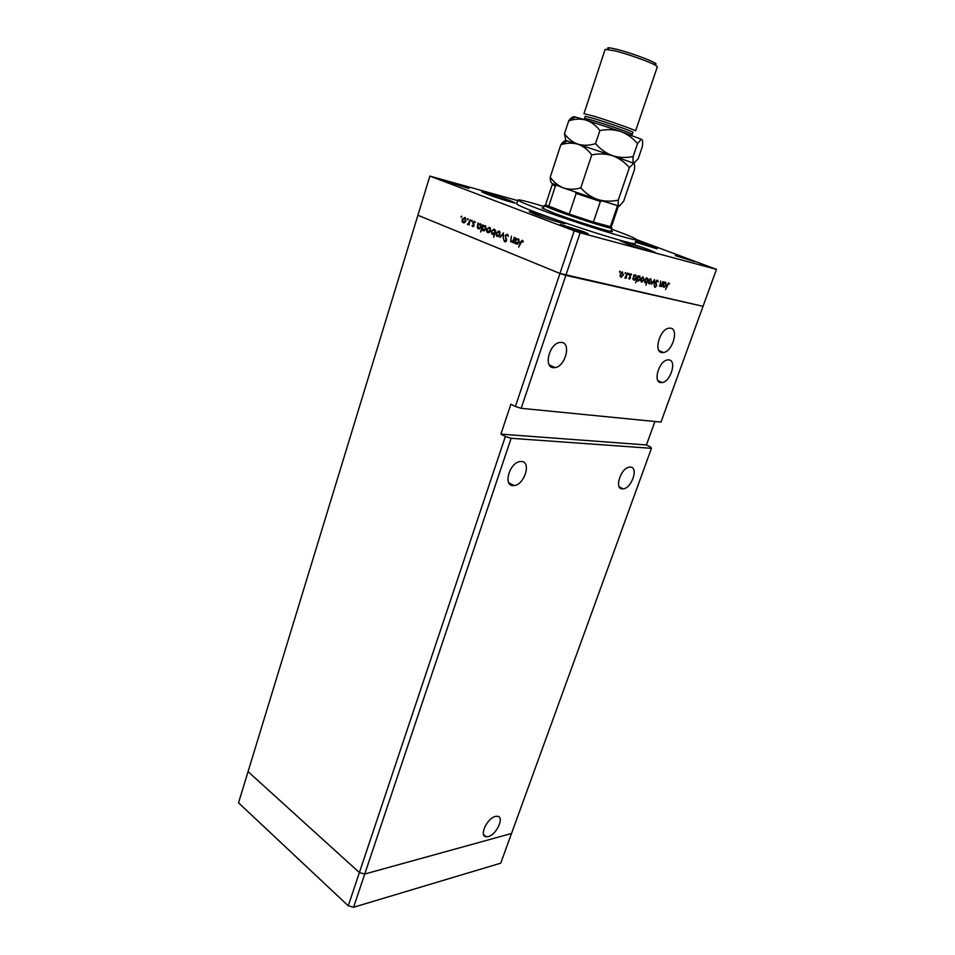 <?xml version="1.0" encoding="UTF-8"?>
<svg xmlns="http://www.w3.org/2000/svg" width="955" height="955" viewBox="0 0 955 955"><rect width="100%" height="100%" fill="white"/><g stroke="black" fill="none" stroke-linecap="round" stroke-linejoin="round"><path stroke-width="1.43" d="M511.116 438.297L364.726 874.04L511.522 833.476L651.453 448.313L511.116 438.297L505.35 436.519L359.39 872.584L248.061 771.628L238.535 802.821L348.265 905.817L353.577 907.25L500.73 863.165L511.522 833.476L364.726 874.04L359.39 872.584L348.265 905.817M517.741 200.622L429.857 176.09L417.908 215.257L559.94 273.452L417.908 215.257L248.061 771.628L359.39 872.584L364.726 874.04L353.577 907.25M513.145 485.618C502.724 486 509.66 462.232 520.248 461.528L521.335 461.48C531.708 461.456 524.474 485.045 514.005 485.582L513.145 485.618M622.481 488.876C613.874 489.235 620.905 467.556 629.596 467.114L630.348 467.091C638.907 467.019 631.673 488.53 623.078 488.853L622.481 488.876M660.812 382.585C652.742 382.155 658.998 360.811 667.521 359.916L668.989 359.904C677.011 360.632 670.553 381.785 662.125 382.573L660.812 382.585M553.172 367.663C543.467 367.09 549.328 343.836 559.606 342.475L561.743 342.415C571.412 343.37 565.241 366.422 555.082 367.615L553.172 367.663M661.875 352.55C653.387 351.87 659.738 329.296 668.81 328.186L670.625 328.162C679.053 329.2 672.463 351.559 663.51 352.538L661.875 352.55M495.454 816.429C487.038 818.101 478.718 836.508 486.238 836.783L488.22 836.592C496.684 834.742 504.837 816.501 497.292 816.25L495.454 816.429M651.453 448.313L650.713 447.059L646.44 444.958L654.939 421.501M505.35 436.519L500.898 434.143L510.877 404.204L515.402 406.496L559.94 273.452L565.849 275.374L521.179 408.31L660.979 422.098L716.465 269.37L636.34 239.514M429.857 176.09L574.206 230.824L559.94 273.452L703.047 306.316L565.849 275.374L580.151 232.781L716.465 269.37M515.402 406.496L521.179 408.31M500.898 434.143L646.44 444.958M543.49 207.999L541.951 207.927L554.175 213.228C575.28 221.178 613.528 233.151 612.382 231.492L611.116 230.621M543.992 206.495C527.626 201.553 518.947 199.38 517.944 199.977C517.968 200.777 524.641 203.678 537.952 208.691C573.454 222.097 638.62 242.475 636.34 239.586C635.994 238.595 628.462 235.36 613.731 229.904L611.618 229.128M517.944 199.977L516.703 203.821C516.703 204.68 523.364 207.617 536.662 212.667C572.093 226.156 637.248 246.426 635.027 243.406L636.34 239.586M486.835 194.116C496.672 197.864 515.879 203.821 515.366 202.985L509.958 200.586C500.134 196.861 481.26 191 481.618 191.788L486.835 194.116M635.433 242.236L657.219 248.849L635.887 240.935M627.34 243.859C638.012 247.894 656.037 253.517 655.608 252.681L648.517 249.577C637.88 245.566 620.201 240.051 620.487 240.839L627.34 243.859M535.289 214.386C545.914 218.444 565.587 224.532 565.085 223.625L558.842 220.832C548.242 216.809 528.939 210.816 529.273 211.676L535.289 214.386M694.81 261.694L675.269 255.57L694.81 261.694M468.977 188.41L446.904 181.569L468.977 188.41M565.264 226.669L588.161 233.76L583.111 231.492L560.358 224.449L565.264 226.669M514.327 237.258L513.086 242.725L512.919 241.591L510.65 241.71L511.438 236.112L510.77 239.992L511.414 241.436L513.181 240.553L514.327 237.258M505.111 235.575L507.224 234.226L508.311 236.434L506.998 234.966L505.577 235.778L506.58 240.612L504.753 241.77L503.763 240.003L505.052 241.054L506.102 240.457L505.601 235.706M503.357 232.889L503.464 238.857L502.927 234.333L499.943 237.449L503.357 232.889M500.062 234.524L498.952 236.172L497.245 236.458L496.099 235.026L496.17 232.96L498.976 231.038L500.062 234.524M490.536 230.704L489.438 232.351L487.754 232.638L486.62 231.217L486.692 229.164L489.473 227.254L490.536 230.704M477.202 227.218L478.085 222.825L478.252 223.9L480.687 223.936L481.117 226.968L478.348 228.854L477.727 227.35M461.635 216.176L461.265 217.346L461.635 216.176M465.873 220.832L464.81 222.455L463.175 222.754L462.077 221.369L462.16 219.352L464.846 217.454L465.873 220.832M468.01 218.707L467.64 219.877L468.01 218.707M470.23 219.698L469.048 225.022L468.845 224.079L467.699 224.58L470.23 219.698M472.009 220.307L471.639 221.476L472.009 220.307M474.038 225.595L472.689 226.586L471.985 225.476L473.585 225.44L472.904 222.336L474.444 221.274L475.268 222.384L473.358 222.491L474.038 225.595M481.977 229.081L480.544 231.993L482.848 224.723L483.015 225.798L485.474 225.846L485.904 228.89L483.123 230.776L482.478 229.212M495.323 230.776L493.735 237.318L494.26 234.082L491.765 234.071L491.324 231.026L494.141 229.116L495.8 230.895M514.948 242.379L514.16 243.155L515.879 237.879L516.058 238.977L518.637 239.072L519.078 242.164L516.166 244.074L515.509 242.51M522.051 240.97L518.661 247.178L520.26 242.284L522.325 240.23L523.328 241.579L522.874 242.033L522.051 240.97L522.946 241.34M662.901 281.618L661.505 286.655L661.469 285.676L660.024 286.393L660.717 281.092L660.299 285.808L661.743 284.721L662.901 281.618M655.727 281.701L657.518 280.137L658.21 281.916L657.279 280.83L656.085 281.797L656.515 285.927L654.963 287.288L654.306 285.879L655.464 286.596L656.145 285.867L655.727 281.701M654.509 279.6L654.139 284.912L654.056 280.961L651.405 284.268L654.509 279.6M651.716 281.618L649.269 283.862L648.648 280.889L650.582 278.669L651.37 281.486M644.148 279.815L641.664 282.071L640.817 280.961L641.032 279.063L642.978 276.831L644.148 279.815L642.894 277.463L641.402 279.158L641.891 281.45L643.777 279.72M633.046 278.92L634.12 274.67L634.192 275.649L635.779 274.98L636.448 278L634.442 280.245L632.688 278.776M620.058 271.184L619.652 272.354L620.058 271.184M623.567 274.897L621.013 277.201L620.117 276.067L620.32 274.121L622.314 271.853L623.197 274.754M625.609 272.521L625.203 273.691L625.609 272.521M627.459 273.07L626.062 278.287L625.943 277.439L624.892 278.108L627.459 273.07M628.987 273.333L628.581 274.503L628.987 273.333M630.407 277.965L629.417 279.123L628.617 278.203L630.014 277.893L629.643 275.1L631.064 273.834L631.697 274.742L630.025 275.159L630.037 277.821M637.021 279.815L635.588 282.752L638.083 275.625L638.143 276.592L639.731 275.923L640.387 278.944L638.382 281.176L636.675 279.672M648.111 279.063L645.95 285.175L646.989 282.238L645.413 282.955L644.768 279.97L646.762 277.75L647.609 278.86M662.997 286.011L664.071 281.904L664.119 282.847L665.635 282.191L666.22 285.115L664.274 287.3L662.663 285.879M668.619 283.563L665.516 289.556L668.572 282.871L669.551 283.886L667.939 283.301M574.206 230.824L580.151 232.781M619.532 271.59L620.213 271.853M621.765 272.712L620.714 274.216L621.633 276.568L623.185 274.801L622.23 272.497M620.129 276.126L621.025 276.484M621.717 272.127L622.648 272.497M625.083 272.927L625.764 273.19M628.474 273.739L629.142 274.001M628.629 278.192L629.309 278.466M630.216 274.157L631.697 274.742M630.169 274.204L630.861 274.467M629.524 276.031L630.252 276.317M629.87 276.878L630.539 277.141M633.607 277.296L634.538 279.612L636.066 277.905L635.541 275.601L633.249 277.165M633.081 279.194L633.905 279.529M634.645 275.243L635.541 275.601M637.57 278.251L638.489 280.555L640.017 278.848L639.492 276.544L637.212 278.108M637.069 280.149L637.868 280.46M638.609 276.198L639.492 276.544M640.829 281.033L641.688 281.367M642.393 277.117L643.288 277.463M646.153 278.609L645.138 280.054L646.034 282.334L647.55 280.651L646.654 278.371M646.153 278.024L647.048 278.371M644.577 281.916L645.449 282.262M649.018 280.973L649.854 283.241L651.358 281.534L650.88 279.29L648.672 280.83M648.445 282.835L649.293 283.169M649.997 278.944L650.88 279.29M656.479 280.519L657.279 280.83M654.342 286.237L655.13 286.548M659.416 285.461L660.12 285.736M663.212 284.315L664.023 286.679L666.22 285.115M663.033 286.297L663.809 286.607M664.561 282.453L665.408 282.787L663.558 284.447M665.874 285.02L665.408 282.787M667.987 283.241L669.551 283.886M461.886 216.809L461.05 216.594M464.106 222.825L463.641 222.205L464.775 222.479M462.733 221.524L462.077 221.369M464.631 218.074L465.312 217.728M465.789 218.361L465.192 218.42M462.602 219.519L463.378 222.133L465.431 220.653L464.643 218.086L462.602 219.519M465.789 218.373L464.643 218.086M468.26 219.352L467.413 219.137M468.368 224.497L467.365 224.246M468.762 224.174L468.081 224.007M472.259 220.939L471.412 220.724M472.582 225.619L471.985 225.476M473.764 226.168L472.988 225.977M474.026 224.377L473.25 224.186M473.465 223.363L472.821 223.207M475.208 222.157L474.265 221.918M475.244 222.276L474.504 222.085M479.04 224.103L478.252 223.9M480.341 224.473L481.01 224.425L479.84 224.138L480.508 223.78M479.279 228.937L478.801 228.293M478.885 228.305L480.007 228.591M477.715 225.583L478.551 228.221L480.675 226.777L479.84 224.138L477.715 225.583M483.815 226.001L483.015 225.798M484.567 226.025L485.295 225.678M484.066 230.859L483.588 230.215M484.627 226.049L485.797 226.335L484.627 226.049L482.49 227.481L483.314 230.143L485.45 228.699L485.104 226.383L485.892 226.586M483.66 230.227L484.782 230.513M488.685 232.722L488.184 232.065M487.289 231.385L486.62 231.217M489.199 227.875L489.927 227.517M490.56 230.632L489.27 227.899L490.321 228.161M488.28 232.089L489.414 232.375M489.27 227.899L487.157 229.343L487.492 231.683L490.082 230.513M493.329 234.584L492.828 233.939M493.842 229.725L494.595 229.379M492.959 233.963L494.057 234.238M495.263 232.554L493.938 229.761L494.988 230.024M493.938 229.761L491.777 231.206L492.135 233.533L494.786 232.435M498.188 236.542L497.662 235.885M496.767 235.193L496.099 235.026M498.677 231.659L499.429 231.301M497.782 235.897L498.928 236.195M496.636 233.139L497.448 235.813L499.608 234.333L498.773 231.683L496.636 233.139M499.966 231.981L498.773 231.683M507.726 235.288L506.998 234.966M505.661 241.746L505.326 241.126M504.431 240.159L503.763 240.003M506.186 241.329L505.279 241.114M506.663 239.538L506.055 239.383M506.341 238.571L505.589 238.392M507.057 234.978L507.714 234.548M512.071 242.093L511.713 241.508L512.728 241.746M516.906 239.192L516.058 238.977M517.586 239.204L518.386 238.846M517.109 244.158L516.56 243.477M519.09 242.081L517.729 239.239L518.744 239.49M516.739 243.513L517.908 243.812M517.729 239.239L515.497 240.696L515.831 243.048L518.601 241.961M610.245 227.111L611.952 228.15L610.687 228.102C605.303 227.278 573.585 217.095 556.085 210.566L545.353 206.232L544.314 205.516L546.308 205.719M552.205 184.625L556.574 185.521L555.392 186.046L552.205 184.625L545.568 204.871L569.276 214.123L593.413 222.097L611.343 226.884L618.219 206.71L617.061 205.791L618.219 206.71M555.392 186.046L548.659 206.507L569.276 214.123L576.163 193.423L575.089 191.979L601.781 200.848L600.385 201.457L593.413 222.097L610.305 226.86L617.228 206.578M584.567 118.277L585.224 116.283L594.058 118.575C608.693 122.992 634.168 131.969 632.986 132.268L632.305 134.249C633.487 133.975 608.013 125.021 593.389 120.581L584.567 118.277L585.176 119.805M583.959 113.657L593.509 116.092C609.326 120.843 636.878 130.572 635.564 130.931L657.338 66.85L655.691 65.382C650.355 62.123 628.163 54.172 615.115 50.854L605.136 49.385L583.959 113.657M608.24 48.705C607.225 47.893 607.75 47.607 609.791 47.834L617.014 49.35C629.094 52.394 649.603 59.759 654.557 62.803C656.324 63.854 656.562 64.403 655.273 64.439M550.235 177.153C550.295 180.829 550.951 182.906 552.181 183.396L563.546 187.968C558.245 185.819 553.805 182.226 550.235 177.153L560.824 144.766C566.721 142.856 572.451 142.677 577.99 144.205C583.398 146.211 587.994 149.78 591.778 154.901L580.783 187.872C574.743 189.627 568.989 189.651 563.546 187.968L597.782 199.547C591.276 197.196 585.606 193.304 580.783 187.872M591.778 154.901C598.869 153.409 605.792 153.671 612.561 155.701C606.031 153.242 600.349 149.231 595.526 143.644C589.378 145.578 583.529 145.757 577.99 144.205L566.196 140.683C564.99 140.385 563.355 141.555 561.277 144.205L560.824 144.766M618.279 200.132C611.343 201.672 604.515 201.469 597.782 199.547L619.174 206.065C618.291 205.707 617.992 203.737 618.279 200.132L629.369 167.614L633.822 163.174C634.621 163.782 634.836 165.943 634.454 169.632L623.663 201.195L619.485 206.041M568.643 120.867C574.6 118.874 580.365 118.599 585.964 120.055L575.399 117.011C573.406 116.546 572.916 116.57 573.919 117.107C572.69 116.677 570.983 117.871 568.798 120.676L564.441 133.7C568.082 138.702 572.594 142.2 577.99 144.205L612.561 155.701C619.091 158.172 624.689 162.147 629.369 167.614M640.387 138.762L640.805 139.705L637.558 143.608C632.879 138.057 627.268 134.022 620.726 131.492C613.946 129.403 606.998 129.104 599.883 130.584C596.075 125.487 591.432 121.977 585.964 120.055L620.726 131.492L641.903 139.49C642.667 140.23 642.834 142.522 642.417 146.354L638.143 158.852L633.822 163.174C632.998 162.589 632.783 160.356 633.165 156.501C626.182 157.993 619.317 157.73 612.561 155.701L634.036 163.329M564.441 133.7L565.802 140.433M640.805 139.705L641.903 139.49M637.558 143.608L633.165 156.501M599.883 130.584L595.526 143.644M655.679 283.504L656.324 283.754M600.385 201.457L576.163 193.423M483.612 834.67L486.238 836.783M659.022 350.592L663.51 352.538M555.082 367.615L549.256 364.87M662.125 382.573L658.055 380.735M623.078 488.853L619.282 486.859M514.005 485.582L508.645 482.573M621.562 277.201L620.356 276.723M634.442 280.245L633.296 279.791M635.135 275.601L634.502 275.35M638.382 281.176L637.283 280.746M639.098 276.544L638.465 276.305M642.178 282.071L641.044 281.618M642.894 277.463L642.261 277.213M645.902 282.955L644.816 282.525M649.77 283.862L648.66 283.432M650.498 279.29L649.866 279.051M657.004 280.83L656.395 280.591M655.285 287.288L654.569 287.001M660.43 286.393L659.571 286.058M664.274 287.3L663.236 286.882M665.038 282.787L664.429 282.549M462.578 222.348L463.975 222.694M465.109 218.397L465.885 218.6M467.508 224.437L468.129 224.592M472.415 226.395L473.226 226.598M477.727 228.436L479.112 228.782M480.317 224.473L481.105 224.676M482.538 230.382L483.922 230.716M487.122 232.208L488.506 232.543M489.76 228.245L490.548 228.436M491.765 234.071L493.15 234.417M494.451 230.107L495.203 230.298M496.6 236.016L497.973 236.351M499.286 232.041L500.074 232.244M507.296 235.181L508.156 235.396M504.312 241.46L505.601 241.77M510.65 241.71L512.023 242.045M515.485 243.597L516.858 243.931M518.243 239.61L519.066 239.812M546.582 205.564L545.353 206.232M544.314 205.516L543.228 208.799M611.952 228.15L610.842 231.42M610.114 226.824L610.687 228.102M609.791 47.834L607.332 49.206M630.897 135.109L632.305 134.249M632.473 162.637L632.819 163.412M567.354 140.851L561.277 144.205M575.399 117.011L568.798 120.676M654.557 62.803L655.691 65.382"/></g></svg>
